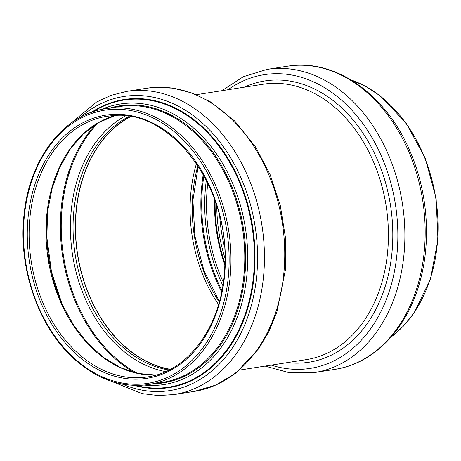 <?xml version="1.0" encoding="UTF-8"?>
<svg xmlns="http://www.w3.org/2000/svg" width="461" height="461" viewBox="0 0 461 461"><rect width="100%" height="100%" fill="white"/><g stroke="black" fill="none" stroke-linecap="round" stroke-linejoin="round"><path stroke-width="0.69" d="M218.583 304.554A131.673 96.943 81.1 0 1 196.472 163.494M170.345 369.273A131.673 96.943 81.1 0 1 77.644 254.38A131.673 96.943 81.1 0 1 130.745 116.633M170.069 369.417A131.869 97.092 81.1 0 1 77.506 254.403A131.869 97.092 81.1 0 1 130.44 116.581M219.28 302.088A131.869 97.092 81.1 0 1 197.896 165.626M221.678 292.032A145.722 107.292 81.1 0 1 203.255 174.465M221.948 290.672A145.146 106.866 81.1 0 1 203.923 175.681M222.847 285.566A141.515 104.192 81.1 0 1 206.344 180.263M223.331 282.322A140.017 103.091 81.1 0 1 207.796 183.201M224.818 264.833A136.076 100.187 81.1 0 1 214.561 199.4M224.864 263.127A135.58 99.824 81.1 0 1 215.131 201.008M224.91 257.964A133.586 98.354 81.1 0 1 216.751 205.911M224.478 246.791A131.869 97.092 81.1 0 1 219.759 216.682M350.93 79.886A139.579 102.768 81.1 0 1 435.778 198.247A139.579 102.768 81.1 0 1 391.216 336.893M293.72 65.462A153.432 112.968 81.1 0 1 423.313 204.632A153.432 112.968 81.1 0 1 334.836 369.376C373.623 363.7 406.596 329.563 419.556 282.945C431.219 242.838 428.05 194.386 411.189 154.101C388.761 98.331 340.345 61.088 293.905 65.439L287.318 66.211A153.432 112.968 81.1 0 1 293.72 65.462M221.908 90.684L243.327 76.716L267.028 69.392A153.432 112.968 81.1 0 1 273.431 68.643A153.432 112.968 81.1 0 1 403.023 207.813A153.432 112.968 81.1 0 1 314.546 372.551L334.836 369.376M228.12 89.711A148.661 109.453 81.1 0 1 270.492 73.927A148.661 109.453 81.1 0 1 397.86 234.983A148.661 109.453 81.1 0 1 271.287 365.112M244.272 87.181A142.363 104.82 81.1 0 1 270.832 80.231A142.363 104.82 81.1 0 1 392.484 223.862A142.363 104.82 81.1 0 1 287.434 362.582M196.351 94.689L263.179 84.219A139.383 102.624 81.1 0 1 268.994 83.533A139.383 102.624 81.1 0 1 386.721 209.962A139.383 102.624 81.1 0 1 306.346 359.62L239.518 370.091M168.98 369.976A131.869 97.092 81.1 0 1 75.206 254.76A131.869 97.092 81.1 0 1 129.236 116.385M165.557 371.595A133.655 98.406 81.1 0 1 72.602 255.169A133.655 98.406 81.1 0 1 125.478 115.89M137.372 373.318A145.123 106.848 81.1 0 1 63.589 256.581A145.123 106.848 81.1 0 1 98.118 122.868M134.387 372.597A145.722 107.292 81.1 0 1 95.502 124.47M60.627 300.872A140.017 103.091 81.1 0 1 47.218 215.327M155.927 375.07A131.869 97.092 81.1 0 1 48.117 259.007A131.869 97.092 81.1 0 1 115.25 115.527M106.762 116.339L112.213 115.699C170.149 108.41 229.059 185.495 224.841 264.038C223.942 322.245 190.174 371.261 147.601 376.896A131.869 97.092 81.1 0 1 31.262 261.652A131.869 97.092 81.1 0 1 106.762 116.339A131.869 97.092 81.1 0 1 112.259 115.694M111.239 114.535A133.177 98.055 81.1 0 1 218.612 306.231A133.177 98.055 81.1 0 1 49.062 319.496A133.177 98.055 81.1 0 1 111.239 114.535M110.663 109.476A138.271 101.806 81.1 0 1 222.144 308.507A138.271 101.806 81.1 0 1 46.106 322.279A138.271 101.806 81.1 0 1 110.663 109.476M111.389 108.041A139.579 102.768 81.1 0 1 229.278 234.643A139.579 102.768 81.1 0 1 148.794 384.514C122.298 388.185 97.398 379.645 74.083 358.9C38.638 327.362 18.014 268.152 23.978 215.195C29.124 159.379 63.29 114.564 105.563 108.721A139.579 102.768 81.1 0 1 111.389 108.041M105.563 108.721L119.382 106.554A139.579 102.768 81.1 0 1 125.208 105.874A139.579 102.768 81.1 0 1 243.097 232.477A139.579 102.768 81.1 0 1 162.606 382.348L148.794 384.514M109.983 108.03A140.23 103.247 81.1 0 1 125.571 105.154A140.23 103.247 81.1 0 1 244.797 239.075A140.23 103.247 81.1 0 1 153.208 383.817M101.161 109.545A141.971 104.526 81.1 0 1 126.078 103.322A141.971 104.526 81.1 0 1 247.321 245.408A141.971 104.526 81.1 0 1 144.345 385.073M92.961 111.816A145.296 106.975 81.1 0 1 129.962 99.351A145.296 106.975 81.1 0 1 254.414 253.343A145.296 106.975 81.1 0 1 135.845 385.425M91.416 112.351A145.797 107.344 81.1 0 1 130.135 98.815A145.797 107.344 81.1 0 1 255.037 254.564A145.797 107.344 81.1 0 1 134.209 385.384M80.381 117.301A148.84 109.585 81.1 0 1 130.042 95.755A148.84 109.585 81.1 0 1 257.497 262.862A148.84 109.585 81.1 0 1 122.194 384.048M70.418 123.652L96.355 102.146L111.078 95.346L126.591 91.405A153.432 112.968 81.1 0 1 132.993 90.656A153.432 112.968 81.1 0 1 262.586 229.826A153.432 112.968 81.1 0 1 174.108 394.564L158.135 395.561L142.034 393.59L110.761 381.051M153.282 87.475A153.432 112.968 81.1 0 1 282.875 226.645A153.432 112.968 81.1 0 1 194.398 391.383L215.95 385.044L235.721 373.191L258.823 348.579L268.93 331.436L276.836 312.281L285.445 269.668L285.422 237.432L280.253 205.312L270.169 174.736L255.613 147.071L234.856 121.151L210.418 101.852L192.485 93.157L173.036 88.132L153.467 87.452L146.88 88.224A153.432 112.968 81.1 0 1 153.282 87.475M219.43 301.552L203.952 270.624L194.888 236.003L192.923 200.276L198.201 166.093M350.665 79.724L365.919 86.443L380.44 96.044L406.02 122.966L425.146 158.06L436.118 198.195L437.95 239.755L430.482 279.02L414.364 312.483L403.479 326.065L391.009 337.129M267.028 69.392L287.318 66.211M314.546 372.551L289.744 372.834L265.075 366.086M62.033 304.053L51.442 271.61L46.872 237.421L47.581 211.864M155.956 375.064L137.995 373.456L120.212 367.44L103.201 357.2L87.567 343.07L73.858 325.529L62.546 305.182L54.041 282.726L48.63 258.932L46.498 234.626L47.731 210.637L52.266 187.806L59.959 166.911L70.521 148.673L83.574 133.719L98.666 122.551L115.273 115.527M174.108 394.564L194.398 391.383M126.591 91.405L146.88 88.224"/></g></svg>
